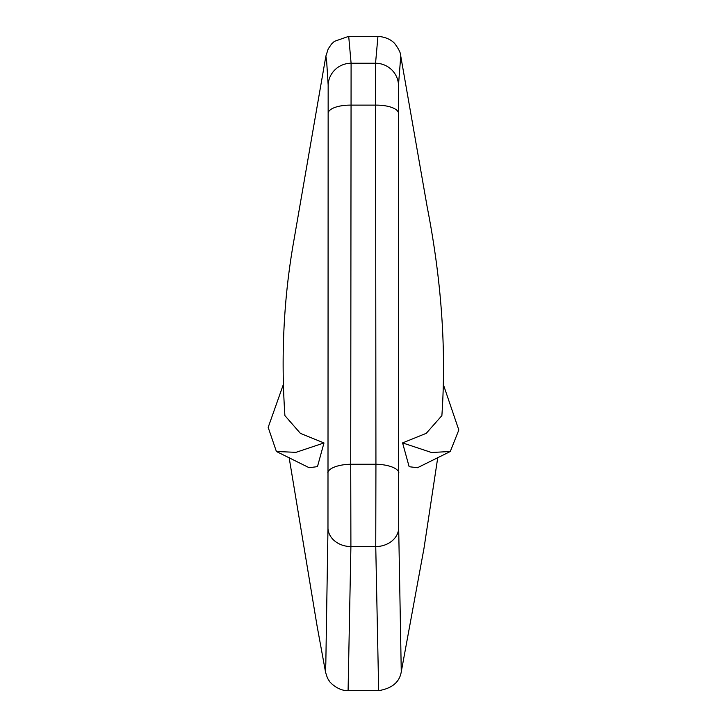 <?xml version="1.0" encoding="UTF-8"?>
<svg xmlns="http://www.w3.org/2000/svg" width="727" height="727" viewBox="0 0 727 727"><rect width="100%" height="100%" fill="white"/><g stroke="black" fill="none" stroke-linecap="round" stroke-linejoin="round"><path stroke-width="1.09" d="M276.396 451.494L309.129 467.706L317.463 466.634L323.978 442.952L295.98 452.339L276.396 451.494L268.172 427.385L283.23 384.837M289.119 457.519L317.072 625.92L325.469 671.721L325.823 663.487L327.977 528.438L328.159 84.959L326.696 61.868L325.878 56.088L293.726 241.355C283.775 297.588 280.84 355.676 284.911 415.617L300.405 433.374L323.978 442.952M402.585 442.907L431.529 452.503L450.286 451.503L417.498 467.725L409.137 466.716L402.585 442.907L426.249 433.328L441.88 415.617C446.423 349.823 441.525 280.268 427.185 206.959L400.759 56.133L398.487 84.977L398.687 528.429L401.268 671.812C399.568 682.144 392.035 688.424 378.667 690.65L375.75 546.577L375.932 464.253L350.723 464.253L350.905 546.577L348.088 690.65C336.437 690.986 327.623 679.663 329.14 680.663C327.886 679.327 326.668 676.346 325.469 671.721M400.786 56.279L400.768 56.143C400.831 53.316 398.914 49.254 395.006 43.938C394.961 43.874 390.39 37.322 377.94 36.35L375.55 63.24L351.096 63.24L350.723 464.253A22.955 8.597 -1.1 0 0 327.795 472.804M398.859 472.804A22.955 8.597 1.1 0 0 375.932 464.253L375.55 63.24A22.955 22.555 3.9 0 1 398.487 84.977M377.922 36.35L348.706 36.35L351.096 63.24A22.955 22.555 -3.9 0 0 328.159 84.959M450.277 451.494L458.828 429.993L443.497 384.956M327.977 528.438A22.955 18.838 1.1 0 0 350.905 546.577L375.75 546.577A22.955 18.838 -1.1 0 0 398.687 528.429M398.478 113.121A22.955 8.597 -0.8 0 0 375.541 105.124L351.105 105.124A22.955 8.597 0.8 0 0 328.168 113.112M401.268 671.812L423.995 548.294L437.79 457.401M378.667 690.65L348.088 690.65M325.878 56.097L328.222 48.873L331.53 44.047L334.365 41.366L348.696 36.35"/></g></svg>
